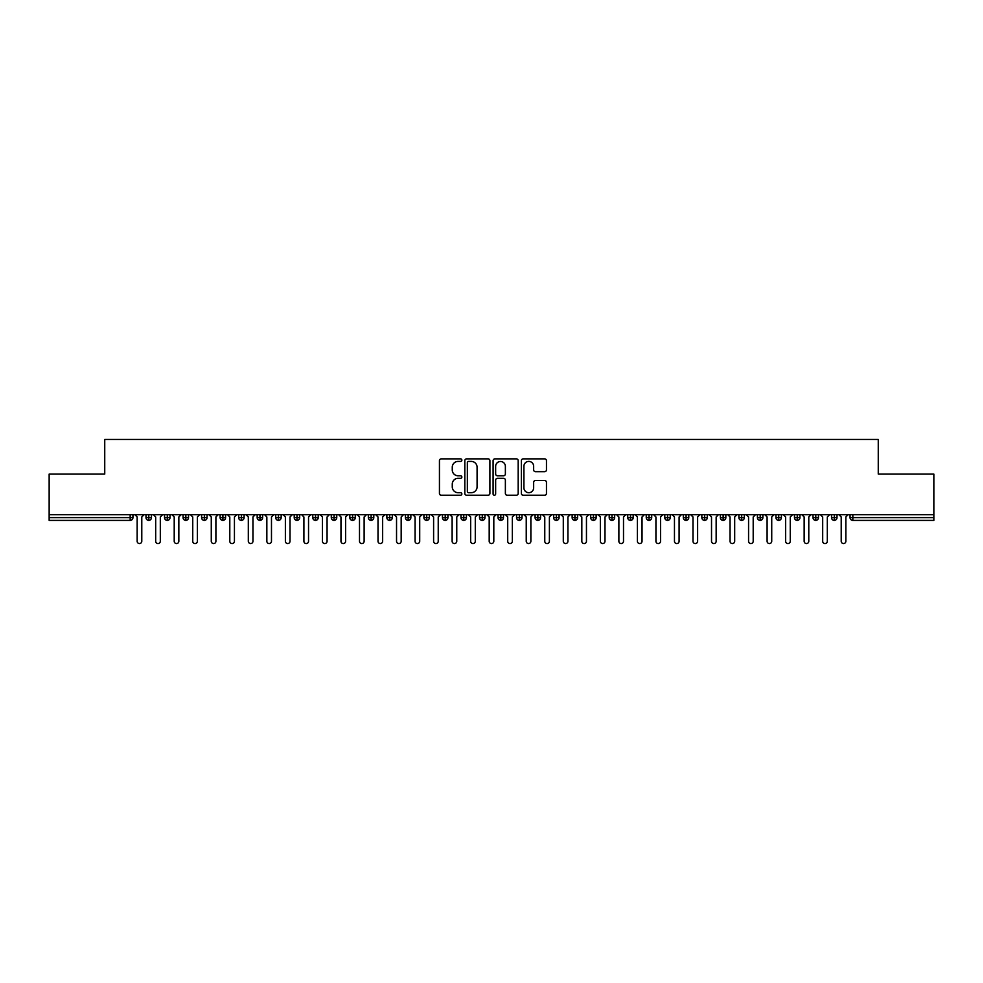 <?xml version="1.0" encoding="UTF-8"?>
<svg xmlns="http://www.w3.org/2000/svg" width="983" height="983" viewBox="0 0 983 983"><rect width="100%" height="100%" fill="white"/><g stroke="black" fill="none" stroke-linecap="round" stroke-linejoin="round"><path stroke-width="1.47" d="M461.863 460.13A1.278 1.278 0 0 0 460.585 458.864L441.256 458.864A1.819 1.819 0 0 0 439.438 460.683L439.438 493.417A1.819 1.819 0 0 0 441.256 495.235L460.585 495.235A1.278 1.278 0 0 0 461.863 493.957A1.278 1.278 0 0 0 460.585 492.692L458.078 492.692A5.824 5.824 0 0 1 452.266 486.868L452.266 484.14A5.824 5.824 0 0 1 458.078 478.316L460.585 478.316A1.278 1.278 0 0 0 461.863 477.05A1.278 1.278 0 0 0 460.585 475.772L458.078 475.772A5.824 5.824 0 0 1 452.266 469.96L452.266 467.232A5.824 5.824 0 0 1 458.078 461.408L460.585 461.408A1.278 1.278 0 0 0 461.863 460.13M544.643 471.68A1.819 1.819 0 0 0 546.462 469.862L546.462 460.683A1.819 1.819 0 0 0 544.643 458.864L523.189 458.864A1.819 1.819 0 0 0 521.371 460.683L521.371 493.417A1.819 1.819 0 0 0 523.189 495.235L544.643 495.235A1.819 1.819 0 0 0 546.462 493.417L546.462 482.321A1.819 1.819 0 0 0 544.643 480.503L535.465 480.503A1.819 1.819 0 0 0 533.646 482.321L533.646 487.826A4.866 4.866 0 0 1 528.78 492.692A4.866 4.866 0 0 1 523.914 487.826L523.914 466.274A4.866 4.866 0 0 1 528.78 461.408A4.866 4.866 0 0 1 533.646 466.274L533.646 469.862A1.819 1.819 0 0 0 535.465 471.68L544.643 471.68M49.15 514.662L933.85 514.662L933.85 474.089L878.261 474.089L878.261 439.438L104.739 439.438L104.739 474.089L49.15 474.089L49.15 517.623L130.161 517.623L130.161 514.662M489.903 460.683A1.819 1.819 0 0 0 488.084 458.864L466.63 458.864A1.819 1.819 0 0 0 464.812 460.683L464.812 493.417A1.819 1.819 0 0 0 466.63 495.235L488.084 495.235A1.819 1.819 0 0 0 489.903 493.417L489.903 460.683M494.916 458.864L516.37 458.864A1.819 1.819 0 0 1 518.188 460.683L518.188 493.417A1.819 1.819 0 0 1 516.37 495.235L507.191 495.235A1.819 1.819 0 0 1 505.373 493.417L505.373 480.134A1.819 1.819 0 0 0 503.554 478.316L497.459 478.316A1.819 1.819 0 0 0 495.641 480.134L495.641 493.957A1.278 1.278 0 0 1 494.363 495.235A1.278 1.278 0 0 1 493.097 493.957L493.097 460.683A1.819 1.819 0 0 1 494.916 458.864M132.938 517.623L130.161 517.623L130.161 520.4A2.777 2.777 0 0 0 132.938 517.623L132.938 514.662L132.938 517.623A2.777 2.777 0 0 1 130.161 520.4L49.15 520.4L49.15 517.623M933.85 514.662L933.85 520.4L852.839 520.4A2.777 2.777 0 0 1 850.062 517.623L850.062 514.662M148.777 514.662L148.777 520.4A2.777 2.777 0 0 1 146 517.623L146 514.662L146 517.623A2.777 2.777 0 0 0 148.777 520.4A2.777 2.777 0 0 0 151.468 517.623L151.468 514.662M167.307 514.662L167.307 520.4A2.777 2.777 0 0 1 164.53 517.623L164.53 514.662L164.53 517.623A2.777 2.777 0 0 0 167.307 520.4A2.777 2.777 0 0 0 169.998 517.623L169.998 514.662M185.836 514.662L185.836 520.4A2.777 2.777 0 0 1 183.059 517.623L183.059 514.662L183.059 517.623A2.777 2.777 0 0 0 185.836 520.4A2.777 2.777 0 0 0 188.527 517.623L188.527 514.662M204.366 514.662L204.366 520.4A2.777 2.777 0 0 1 201.589 517.623L201.589 514.662L201.589 517.623A2.777 2.777 0 0 0 204.366 520.4A2.777 2.777 0 0 0 207.057 517.623L207.057 514.662M222.895 514.662L222.895 520.4A2.777 2.777 0 0 1 220.118 517.623L220.118 514.662L220.118 517.623A2.777 2.777 0 0 0 222.895 520.4A2.777 2.777 0 0 0 225.586 517.623L225.586 514.662M241.425 514.662L241.425 520.4A2.777 2.777 0 0 1 238.648 517.623L238.648 514.662L238.648 517.623A2.777 2.777 0 0 0 241.425 520.4A2.777 2.777 0 0 0 244.103 517.623L244.103 514.662M259.954 514.662L259.954 520.4A2.777 2.777 0 0 1 257.165 517.623L257.165 514.662L257.165 517.623A2.777 2.777 0 0 0 259.954 520.4A2.777 2.777 0 0 0 262.633 517.623L262.633 514.662M278.472 514.662L278.472 520.4A2.777 2.777 0 0 1 275.695 517.623L275.695 514.662L275.695 517.623A2.777 2.777 0 0 0 278.472 520.4A2.777 2.777 0 0 0 281.163 517.623L281.163 514.662M297.001 514.662L297.001 520.4A2.777 2.777 0 0 1 294.224 517.623L294.224 514.662L294.224 517.623A2.777 2.777 0 0 0 297.001 520.4A2.777 2.777 0 0 0 299.692 517.623L299.692 514.662M315.531 514.662L315.531 520.4A2.777 2.777 0 0 1 312.754 517.623L312.754 514.662L312.754 517.623A2.777 2.777 0 0 0 315.531 520.4A2.777 2.777 0 0 0 318.222 517.623L318.222 514.662M334.06 514.662L334.06 520.4A2.777 2.777 0 0 1 331.283 517.623L331.283 514.662L331.283 517.623A2.777 2.777 0 0 0 334.06 520.4A2.777 2.777 0 0 0 336.751 517.623L336.751 514.662M352.59 514.662L352.59 520.4A2.777 2.777 0 0 1 349.813 517.623L349.813 514.662L349.813 517.623A2.777 2.777 0 0 0 352.59 520.4A2.777 2.777 0 0 0 355.281 517.623L355.281 514.662M371.119 514.662L371.119 520.4A2.777 2.777 0 0 1 368.342 517.623A2.777 2.777 0 0 0 371.119 520.4A2.777 2.777 0 0 1 368.342 517.623L368.342 514.662M373.798 514.662L373.798 517.623A2.777 2.777 0 0 1 371.119 520.4A2.777 2.777 0 0 0 373.798 517.623L368.342 517.623M389.649 520.4A2.777 2.777 0 0 1 386.86 517.623L386.86 514.662L386.86 517.623A2.777 2.777 0 0 0 389.649 520.4A2.777 2.777 0 0 0 392.328 517.623L392.328 514.662L392.328 517.623A2.777 2.777 0 0 1 389.649 520.4L389.649 517.623L392.328 517.623M408.166 514.662L408.166 520.4A2.777 2.777 0 0 1 405.389 517.623L405.389 514.662L405.389 517.623A2.777 2.777 0 0 0 408.166 520.4A2.777 2.777 0 0 0 410.857 517.623L410.857 514.662M426.696 514.662L426.696 520.4A2.777 2.777 0 0 1 423.919 517.623L423.919 514.662L423.919 517.623A2.777 2.777 0 0 0 426.696 520.4A2.777 2.777 0 0 0 429.387 517.623L429.387 514.662M445.225 514.662L445.225 517.623L442.448 517.623L442.448 514.662L442.448 517.623A2.777 2.777 0 0 0 445.225 520.4A2.777 2.777 0 0 0 447.916 517.623L447.916 514.662L447.916 517.623A2.777 2.777 0 0 1 445.225 520.4A2.777 2.777 0 0 1 442.448 517.623A2.777 2.777 0 0 0 445.225 520.4L445.225 517.623L447.916 517.623M463.755 514.662L463.755 520.4A2.777 2.777 0 0 1 460.978 517.623L460.978 514.662L460.978 517.623A2.777 2.777 0 0 0 463.755 520.4A2.777 2.777 0 0 0 466.446 517.623L466.446 514.662M482.284 514.662L482.284 520.4A2.777 2.777 0 0 1 479.507 517.623L479.507 514.662L479.507 517.623A2.777 2.777 0 0 0 482.284 520.4A2.777 2.777 0 0 0 484.963 517.623L484.963 514.662M500.814 514.662L500.814 520.4A2.777 2.777 0 0 1 498.037 517.623L498.037 514.662L498.037 517.623A2.777 2.777 0 0 0 500.814 520.4A2.777 2.777 0 0 0 503.493 517.623L503.493 514.662M519.343 514.662L519.343 520.4A2.777 2.777 0 0 1 516.554 517.623L516.554 514.662M522.022 514.662L522.022 517.623A2.777 2.777 0 0 1 519.343 520.4A2.777 2.777 0 0 0 522.022 517.623L516.554 517.623A2.777 2.777 0 0 0 519.343 520.4M537.861 520.4A2.777 2.777 0 0 1 535.084 517.623L535.084 514.662L535.084 517.623A2.777 2.777 0 0 0 537.861 520.4A2.777 2.777 0 0 0 540.552 517.623L540.552 514.662L540.552 517.623A2.777 2.777 0 0 1 537.861 520.4L537.861 517.623L540.552 517.623M556.39 514.662L556.39 520.4A2.777 2.777 0 0 1 553.613 517.623L553.613 514.662M559.081 514.662L559.081 517.623A2.777 2.777 0 0 1 556.39 520.4A2.777 2.777 0 0 0 559.081 517.623L553.613 517.623A2.777 2.777 0 0 0 556.39 520.4M574.92 514.662L574.92 520.4A2.777 2.777 0 0 1 572.143 517.623L572.143 514.662M577.611 514.662L577.611 517.623L577.611 514.662M593.449 514.662L593.449 520.4A2.777 2.777 0 0 1 590.672 517.623A2.777 2.777 0 0 0 593.449 520.4A2.777 2.777 0 0 1 590.672 517.623L590.672 514.662M596.14 514.662L596.14 517.623L596.14 514.662M611.979 514.662L611.979 520.4A2.777 2.777 0 0 1 609.202 517.623L609.202 514.662M614.658 514.662L614.658 517.623L614.658 514.662M630.508 514.662L630.508 520.4A2.777 2.777 0 0 1 627.719 517.623L627.719 514.662M633.187 514.662L633.187 517.623A2.777 2.777 0 0 1 630.508 520.4A2.777 2.777 0 0 0 633.187 517.623L627.719 517.623A2.777 2.777 0 0 0 630.508 520.4M649.038 514.662L649.038 520.4A2.777 2.777 0 0 1 646.249 517.623L646.249 514.662M651.717 514.662L651.717 517.623L651.717 514.662M667.555 514.662L667.555 520.4A2.777 2.777 0 0 1 664.778 517.623L664.778 514.662M670.246 514.662L670.246 517.623L670.246 514.662M686.085 514.662L686.085 520.4A2.777 2.777 0 0 1 683.308 517.623L683.308 514.662M688.776 514.662L688.776 517.623L688.776 514.662M704.614 514.662L704.614 520.4A2.777 2.777 0 0 1 701.837 517.623L701.837 514.662M707.305 514.662L707.305 517.623A2.777 2.777 0 0 1 704.614 520.4A2.777 2.777 0 0 0 707.305 517.623L701.837 517.623A2.777 2.777 0 0 0 704.614 520.4M723.144 514.662L723.144 520.4A2.777 2.777 0 0 1 720.367 517.623L720.367 514.662L720.367 517.623A2.777 2.777 0 0 0 723.144 520.4A2.777 2.777 0 0 0 725.835 517.623L725.835 514.662M741.673 514.662L741.673 520.4A2.777 2.777 0 0 1 738.897 517.623L738.897 514.662M744.352 514.662L744.352 517.623L744.352 514.662M760.203 514.662L760.203 520.4A2.777 2.777 0 0 1 757.414 517.623A2.777 2.777 0 0 0 760.203 520.4A2.777 2.777 0 0 1 757.414 517.623L757.414 514.662M762.882 514.662L762.882 517.623L762.882 514.662M778.72 514.662L778.72 520.4A2.777 2.777 0 0 1 775.943 517.623L775.943 514.662L775.943 517.623A2.777 2.777 0 0 0 778.72 520.4A2.777 2.777 0 0 0 781.411 517.623L781.411 514.662M797.25 514.662L797.25 520.4A2.777 2.777 0 0 1 794.473 517.623A2.777 2.777 0 0 0 797.25 520.4A2.777 2.777 0 0 1 794.473 517.623L794.473 514.662M799.941 514.662L799.941 517.623A2.777 2.777 0 0 1 797.25 520.4A2.777 2.777 0 0 0 799.941 517.623L794.473 517.623M815.779 514.662L815.779 520.4A2.777 2.777 0 0 1 813.002 517.623L813.002 514.662L813.002 517.623A2.777 2.777 0 0 0 815.779 520.4A2.777 2.777 0 0 0 818.47 517.623L818.47 514.662M834.309 514.662L834.309 520.4A2.777 2.777 0 0 1 831.532 517.623L831.532 514.662M837 514.662L837 517.623L837 514.662M389.649 514.662L389.649 517.623L386.86 517.623M537.861 514.662L537.861 517.623L535.084 517.623M574.92 520.4A2.777 2.777 0 0 0 577.611 517.623A2.777 2.777 0 0 1 574.92 520.4A2.777 2.777 0 0 1 572.143 517.623L577.611 517.623M593.449 520.4A2.777 2.777 0 0 0 596.14 517.623A2.777 2.777 0 0 1 593.449 520.4M611.979 520.4A2.777 2.777 0 0 0 614.658 517.623A2.777 2.777 0 0 1 611.979 520.4A2.777 2.777 0 0 1 609.202 517.623L614.658 517.623M649.038 520.4A2.777 2.777 0 0 0 651.717 517.623A2.777 2.777 0 0 1 649.038 520.4A2.777 2.777 0 0 1 646.249 517.623L651.717 517.623M667.555 520.4A2.777 2.777 0 0 0 670.246 517.623A2.777 2.777 0 0 1 667.555 520.4A2.777 2.777 0 0 1 664.778 517.623L670.246 517.623M686.085 520.4A2.777 2.777 0 0 0 688.776 517.623A2.777 2.777 0 0 1 686.085 520.4A2.777 2.777 0 0 1 683.308 517.623L688.776 517.623M741.673 520.4A2.777 2.777 0 0 0 744.352 517.623A2.777 2.777 0 0 1 741.673 520.4A2.777 2.777 0 0 1 738.897 517.623L744.352 517.623M760.203 520.4A2.777 2.777 0 0 0 762.882 517.623A2.777 2.777 0 0 1 760.203 520.4M852.839 520.4A2.777 2.777 0 0 1 850.062 517.623A2.777 2.777 0 0 0 852.839 520.4L852.839 517.623L933.85 517.623M834.309 520.4A2.777 2.777 0 0 0 837 517.623A2.777 2.777 0 0 1 834.309 520.4A2.777 2.777 0 0 1 831.532 517.623L837 517.623M468.633 461.408A1.278 1.278 0 0 0 467.355 462.686L467.355 491.414A1.278 1.278 0 0 0 468.633 492.692L471.262 492.692A5.824 5.824 0 0 0 477.087 486.868L477.087 467.232A5.824 5.824 0 0 0 471.262 461.408L468.633 461.408M505.373 466.36A4.866 4.866 0 0 0 500.507 461.494A4.866 4.866 0 0 0 495.641 466.36L495.641 473.953A1.819 1.819 0 0 0 497.459 475.772L503.554 475.772A1.819 1.819 0 0 0 505.373 473.953L505.373 466.36M134.843 514.662L137.153 516.972L137.153 541.252A2.31 2.31 0 0 0 139.475 543.562A2.31 2.31 0 0 0 141.785 541.252L141.785 516.972L144.108 514.662M153.373 514.662L155.683 516.972L155.683 541.252A2.31 2.31 0 0 0 158.005 543.562A2.31 2.31 0 0 0 160.315 541.252L160.315 516.972L162.637 514.662M171.902 514.662L174.212 516.972L174.212 541.252A2.31 2.31 0 0 0 176.522 543.562A2.31 2.31 0 0 0 178.845 541.252L178.845 516.972L181.155 514.662M190.419 514.662L192.742 516.972L192.742 541.252A2.31 2.31 0 0 0 195.052 543.562A2.31 2.31 0 0 0 197.374 541.252L197.374 516.972L199.684 514.662M208.949 514.662L211.271 516.972L211.271 541.252A2.31 2.31 0 0 0 213.581 543.562A2.31 2.31 0 0 0 215.904 541.252L215.904 516.972L218.214 514.662M227.478 514.662L229.801 516.972L229.801 541.252A2.31 2.31 0 0 0 232.111 543.562A2.31 2.31 0 0 0 234.433 541.252L234.433 516.972L236.743 514.662M246.008 514.662L248.318 516.972L248.318 541.252A2.31 2.31 0 0 0 250.64 543.562A2.31 2.31 0 0 0 252.95 541.252L252.95 516.972L255.273 514.662M264.538 514.662L266.848 516.972L266.848 541.252A2.31 2.31 0 0 0 269.17 543.562A2.31 2.31 0 0 0 271.48 541.252L271.48 516.972L273.802 514.662M283.067 514.662L285.377 516.972L285.377 541.252A2.31 2.31 0 0 0 287.7 543.562A2.31 2.31 0 0 0 290.01 541.252L290.01 516.972L292.332 514.662M301.597 514.662L303.907 516.972L303.907 541.252A2.31 2.31 0 0 0 306.217 543.562A2.31 2.31 0 0 0 308.539 541.252L308.539 516.972L310.849 514.662M320.114 514.662L322.436 516.972L322.436 541.252A2.31 2.31 0 0 0 324.746 543.562A2.31 2.31 0 0 0 327.069 541.252L327.069 516.972L329.379 514.662M338.644 514.662L340.966 516.972L340.966 541.252A2.31 2.31 0 0 0 343.276 543.562A2.31 2.31 0 0 0 345.598 541.252L345.598 516.972L347.908 514.662M357.173 514.662L359.495 516.972L359.495 541.252A2.31 2.31 0 0 0 361.805 543.562A2.31 2.31 0 0 0 364.128 541.252L364.128 516.972L366.438 514.662M375.703 514.662L378.013 516.972L378.013 541.252A2.31 2.31 0 0 0 380.335 543.562A2.31 2.31 0 0 0 382.645 541.252L382.645 516.972L384.967 514.662M394.232 514.662L396.542 516.972L396.542 541.252A2.31 2.31 0 0 0 398.865 543.562A2.31 2.31 0 0 0 401.175 541.252L401.175 516.972L403.497 514.662M412.762 514.662L415.072 516.972L415.072 541.252A2.31 2.31 0 0 0 417.394 543.562A2.31 2.31 0 0 0 419.704 541.252L419.704 516.972L422.026 514.662M431.279 514.662L433.601 516.972L433.601 541.252A2.31 2.31 0 0 0 435.911 543.562A2.31 2.31 0 0 0 438.234 541.252L438.234 516.972L440.544 514.662M449.809 514.662L452.131 516.972L452.131 541.252A2.31 2.31 0 0 0 454.441 543.562A2.31 2.31 0 0 0 456.763 541.252L456.763 516.972L459.073 514.662M468.338 514.662L470.66 516.972L470.66 541.252A2.31 2.31 0 0 0 472.97 543.562A2.31 2.31 0 0 0 475.293 541.252L475.293 516.972L477.603 514.662M486.868 514.662L489.19 516.972L489.19 541.252A2.31 2.31 0 0 0 491.5 543.562A2.31 2.31 0 0 0 493.81 541.252L493.81 516.972L496.132 514.662M505.397 514.662L507.707 516.972L507.707 541.252A2.31 2.31 0 0 0 510.03 543.562A2.31 2.31 0 0 0 512.34 541.252L512.34 516.972L514.662 514.662M523.927 514.662L526.237 516.972L526.237 541.252A2.31 2.31 0 0 0 528.559 543.562A2.31 2.31 0 0 0 530.869 541.252L530.869 516.972L533.191 514.662M542.456 514.662L544.766 516.972L544.766 541.252A2.31 2.31 0 0 0 547.089 543.562A2.31 2.31 0 0 0 549.399 541.252L549.399 516.972L551.721 514.662M560.974 514.662L563.296 516.972L563.296 541.252A2.31 2.31 0 0 0 565.606 543.562A2.31 2.31 0 0 0 567.928 541.252L567.928 516.972L570.238 514.662M579.503 514.662L581.825 516.972L581.825 541.252A2.31 2.31 0 0 0 584.135 543.562A2.31 2.31 0 0 0 586.458 541.252L586.458 516.972L588.768 514.662M598.033 514.662L600.355 516.972L600.355 541.252A2.31 2.31 0 0 0 602.665 543.562A2.31 2.31 0 0 0 604.987 541.252L604.987 516.972L607.297 514.662M616.562 514.662L618.872 516.972L618.872 541.252A2.31 2.31 0 0 0 621.195 543.562A2.31 2.31 0 0 0 623.505 541.252L623.505 516.972L625.827 514.662M635.092 514.662L637.402 516.972L637.402 541.252A2.31 2.31 0 0 0 639.724 543.562A2.31 2.31 0 0 0 642.034 541.252L642.034 516.972L644.356 514.662M653.621 514.662L655.931 516.972L655.931 541.252A2.31 2.31 0 0 0 658.254 543.562A2.31 2.31 0 0 0 660.564 541.252L660.564 516.972L662.886 514.662M672.151 514.662L674.461 516.972L674.461 541.252A2.31 2.31 0 0 0 676.783 543.562A2.31 2.31 0 0 0 679.093 541.252L679.093 516.972L681.403 514.662M690.668 514.662L692.99 516.972L692.99 541.252A2.31 2.31 0 0 0 695.3 543.562A2.31 2.31 0 0 0 697.623 541.252L697.623 516.972L699.933 514.662M709.198 514.662L711.52 516.972L711.52 541.252A2.31 2.31 0 0 0 713.83 543.562A2.31 2.31 0 0 0 716.152 541.252L716.152 516.972L718.462 514.662M727.727 514.662L730.05 516.972L730.05 541.252A2.31 2.31 0 0 0 732.36 543.562A2.31 2.31 0 0 0 734.682 541.252L734.682 516.972L736.992 514.662M746.257 514.662L748.567 516.972L748.567 541.252A2.31 2.31 0 0 0 750.889 543.562A2.31 2.31 0 0 0 753.199 541.252L753.199 516.972L755.522 514.662M764.786 514.662L767.096 516.972L767.096 541.252A2.31 2.31 0 0 0 769.419 543.562A2.31 2.31 0 0 0 771.729 541.252L771.729 516.972L774.051 514.662M783.316 514.662L785.626 516.972L785.626 541.252A2.31 2.31 0 0 0 787.948 543.562A2.31 2.31 0 0 0 790.258 541.252L790.258 516.972L792.581 514.662M801.845 514.662L804.155 516.972L804.155 541.252A2.31 2.31 0 0 0 806.478 543.562A2.31 2.31 0 0 0 808.788 541.252L808.788 516.972L811.098 514.662M820.363 514.662L822.685 516.972L822.685 541.252A2.31 2.31 0 0 0 824.995 543.562A2.31 2.31 0 0 0 827.317 541.252L827.317 516.972L829.627 514.662M838.892 514.662L841.215 516.972L841.215 541.252A2.31 2.31 0 0 0 843.525 543.562A2.31 2.31 0 0 0 845.847 541.252L845.847 516.972L848.157 514.662M852.839 514.662L852.839 517.623L850.062 517.623M146 517.623A2.777 2.777 0 0 0 148.777 520.4A2.777 2.777 0 0 0 151.468 517.623L146 517.623M164.53 517.623A2.777 2.777 0 0 0 167.307 520.4A2.777 2.777 0 0 0 169.998 517.623L164.53 517.623M183.059 517.623A2.777 2.777 0 0 0 185.836 520.4A2.777 2.777 0 0 0 188.527 517.623L183.059 517.623M201.589 517.623A2.777 2.777 0 0 0 204.366 520.4A2.777 2.777 0 0 0 207.057 517.623L201.589 517.623M220.118 517.623A2.777 2.777 0 0 0 222.895 520.4A2.777 2.777 0 0 0 225.586 517.623L220.118 517.623M238.648 517.623L244.103 517.623A2.777 2.777 0 0 1 241.425 520.4M257.165 517.623A2.777 2.777 0 0 0 259.954 520.4A2.777 2.777 0 0 0 262.633 517.623L257.165 517.623M275.695 517.623L281.163 517.623A2.777 2.777 0 0 1 278.472 520.4M294.224 517.623A2.777 2.777 0 0 0 297.001 520.4A2.777 2.777 0 0 0 299.692 517.623L294.224 517.623M312.754 517.623A2.777 2.777 0 0 0 315.531 520.4A2.777 2.777 0 0 0 318.222 517.623L312.754 517.623M331.283 517.623A2.777 2.777 0 0 0 334.06 520.4A2.777 2.777 0 0 0 336.751 517.623L331.283 517.623M349.813 517.623A2.777 2.777 0 0 0 352.59 520.4A2.777 2.777 0 0 0 355.281 517.623L349.813 517.623M405.389 517.623L410.857 517.623A2.777 2.777 0 0 1 408.166 520.4M423.919 517.623A2.777 2.777 0 0 0 426.696 520.4A2.777 2.777 0 0 0 429.387 517.623L423.919 517.623M460.978 517.623L466.446 517.623A2.777 2.777 0 0 1 463.755 520.4M479.507 517.623A2.777 2.777 0 0 0 482.284 520.4A2.777 2.777 0 0 0 484.963 517.623L479.507 517.623M498.037 517.623L503.493 517.623A2.777 2.777 0 0 1 500.814 520.4M590.672 517.623L596.14 517.623M720.367 517.623L725.835 517.623A2.777 2.777 0 0 1 723.144 520.4M757.414 517.623L762.882 517.623M775.943 517.623A2.777 2.777 0 0 0 778.72 520.4A2.777 2.777 0 0 0 781.411 517.623L775.943 517.623M813.002 517.623L818.47 517.623A2.777 2.777 0 0 1 815.779 520.4"/></g></svg>
